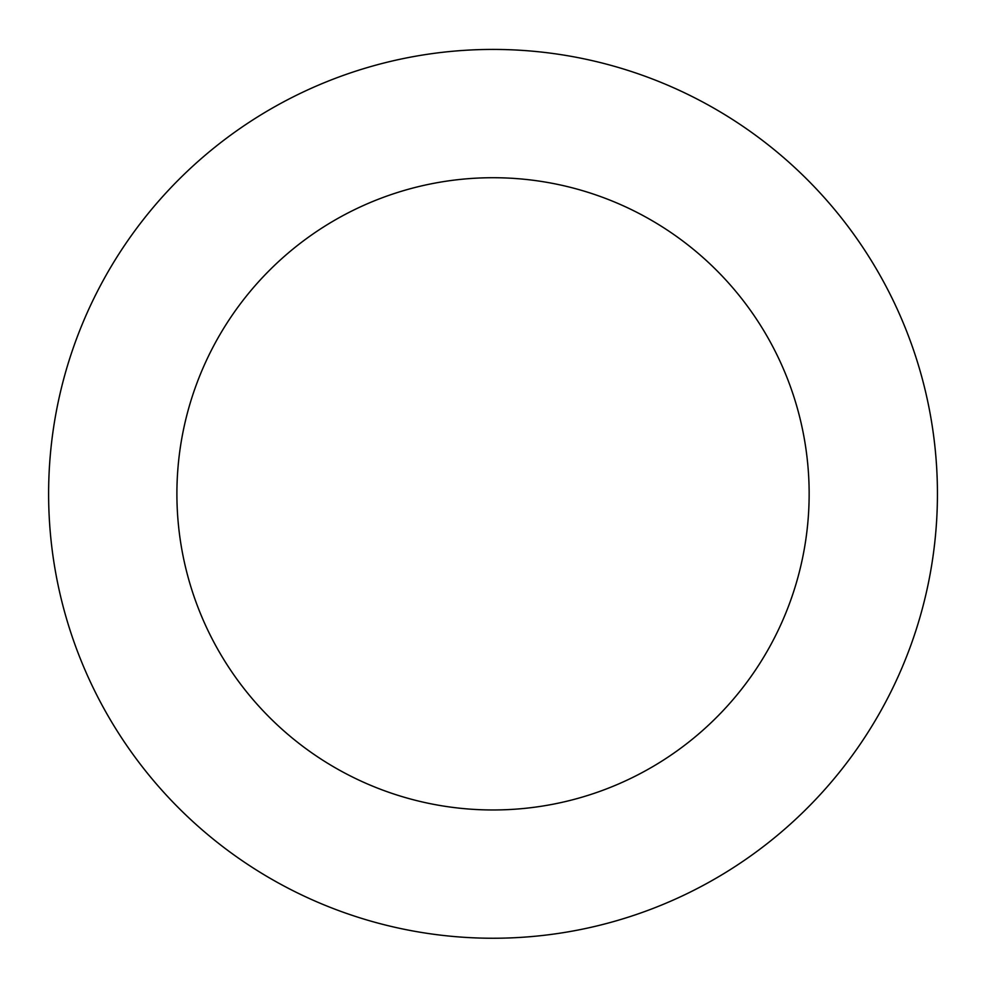 <?xml version="1.0" encoding="UTF-8"?>
<svg xmlns="http://www.w3.org/2000/svg" width="986" height="986" viewBox="0 0 986 986"><rect width="100%" height="100%" fill="white"/><g stroke="black" fill="none" stroke-linecap="round" stroke-linejoin="round"><path stroke-width="1.48" d="M911.791 642.625A444.415 444.415 0 0 0 412.493 56.781A444.415 444.415 0 0 0 154.79 782.108A444.415 444.415 0 0 0 911.791 642.625M790.908 599.673A316.124 316.124 0 0 0 435.738 182.952A316.124 316.124 0 0 0 252.428 698.901A316.124 316.124 0 0 0 790.908 599.673"/></g></svg>
